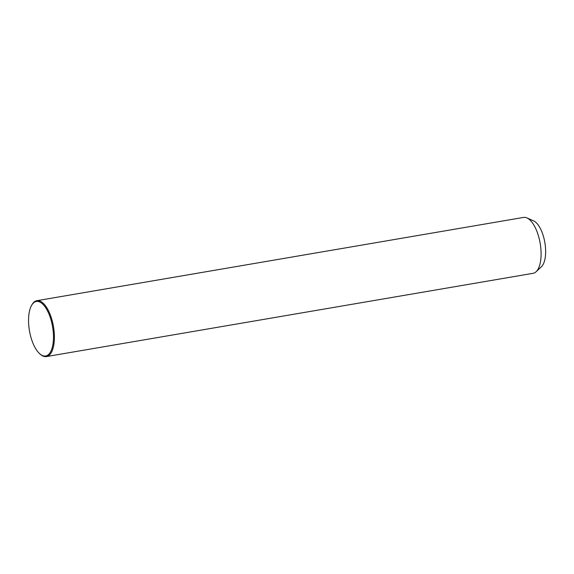<?xml version="1.0" encoding="UTF-8"?>
<svg xmlns="http://www.w3.org/2000/svg" width="574" height="574" viewBox="0 0 574 574"><rect width="100%" height="100%" fill="white"/><g stroke="black" fill="none" stroke-linecap="round" stroke-linejoin="round"><path stroke-width="0.86" d="M39.714 353.749L40.302 354.266A28.348 12.025 -99.7 0 0 46.408 356.576L533.102 273.31A28.348 12.025 -99.7 0 0 536.123 271.717A28.348 12.025 -99.7 0 0 536.31 271.538A28.348 12.025 -99.7 0 0 540.127 243.082A28.348 12.025 -99.7 0 0 526.925 217.919A28.348 12.025 -99.7 0 0 523.538 217.424L36.851 300.69A28.348 12.025 -99.7 0 0 33.636 302.462A28.348 12.025 -99.7 0 0 31.857 304.894L31.477 305.583A27.66 11.731 -99.7 0 0 29.446 330.717A27.66 11.731 -99.7 0 0 39.714 353.749A27.66 11.731 -99.7 0 0 48.812 354.273A27.66 11.731 -99.7 0 0 50.742 318.986A27.66 11.731 -99.7 0 0 33.213 303.201A27.66 11.731 -99.7 0 0 31.477 305.583M541.239 266.91A24.201 10.267 -99.7 0 0 541.397 266.767A24.201 10.267 -99.7 0 0 541.555 266.616A24.201 10.267 -99.7 0 0 544.812 242.321A24.201 10.267 -99.7 0 0 533.54 220.839L526.925 217.919M46.408 356.576A28.348 12.025 -99.7 0 0 49.622 354.804A28.348 12.025 -99.7 0 0 52.657 322.559A28.348 12.025 -99.7 0 0 36.851 300.69M541.397 266.767L536.123 271.717"/></g></svg>
